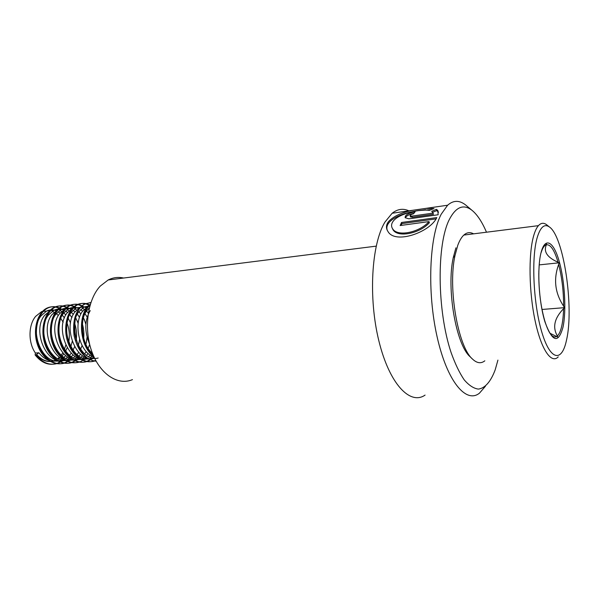 <?xml version="1.0" encoding="UTF-8"?>
<svg xmlns="http://www.w3.org/2000/svg" width="599" height="599" viewBox="0 0 599 599"><rect width="100%" height="100%" fill="white"/><g stroke="black" fill="none" stroke-linecap="round" stroke-linejoin="round"><path stroke-width="0.9" d="M485.445 386.235L479.44 393.176C466.112 403.928 447.109 381.511 437.113 336.833C427.005 292.312 429.296 236.725 441.208 214.21L447.625 205.225C453.368 200.163 459.381 200.081 465.64 204.978L467.033 206.146M438.154 214.756L437.802 210.451L436.424 209.343L431.729 211.327L433.084 213.109L411.917 216.104L410.173 215.827C410.09 214.981 411.199 214.315 413.482 213.836L415.1 211.844C408.226 213.147 404.909 215.093 405.149 217.684L408.608 218.777L410.42 218.642L438.154 214.756M428.996 221.593C419.779 232.307 397.579 237.189 392.644 228.818C391.005 226.325 391.259 223.689 393.423 220.904C399.533 213.214 420.917 208.856 429.258 210.384L433.968 208.542L425.739 208.392L413.587 210.152C402.019 212.286 393.655 216.097 388.511 221.593C386.033 224.969 385.831 228.249 387.92 231.416C395.055 244.669 430.142 232.217 436.806 217.594L401.525 222.484L400.139 225.538L428.996 221.593L429.408 222.686C420.213 233.311 397.923 238.11 393.041 229.791L392.225 228.114M425.08 395.093C410.105 405.568 389.35 383.937 378.86 340.846C368.258 297.905 371.462 244.152 384.925 222.094L392.143 213.259C397.511 208.999 403.097 208.19 408.915 210.833M497.926 360.104L495.208 369.778C490.895 381.413 485.07 388.302 478.309 389.088C473.674 388.466 468.965 385.382 464.18 379.818C459.463 372.848 455.098 363.743 451.077 352.489C437.008 310.552 436.574 243.875 449.49 219.197C456.056 206.812 463.529 203.825 471.9 210.234C477.193 214.502 482.053 221.832 486.485 232.21M132.454 379.624C117.943 385.936 99.808 374.218 91.737 351.351C83.553 328.574 87.589 299.433 100.31 286.045L108.172 279.98C113.166 277.472 118.295 276.82 123.566 278.033M411.917 216.104L412.277 217.287L433.429 214.307L433.084 213.109M412.277 217.287L410.442 216.771M413.857 213.341C409.102 214.397 406.249 215.91 405.306 217.871M438.505 212.271L436.731 210.586L436.424 209.343M436.731 210.586L432.695 212.271M431.198 209.605L417.765 210.668M411.753 211.859C396.912 214.771 384.214 222.431 387.321 230.428M435.877 218.912L401.922 223.592L401.525 222.484M401.083 225.411L401.922 223.592M549.987 333.269L557.654 336.982L557.34 335.964C552.345 327.196 554.427 318.114 563.577 308.71L564.348 307.676L563.622 306.171C554.974 293.098 553.319 279.186 558.657 264.436L559.009 262.819L558.051 262.242C547.201 257.465 543.323 251.64 546.4 244.774L546.505 244.033L545.689 245.043C543.929 245.972 542.432 248.435 541.197 252.434M566.609 339.663C574.156 306.943 563.599 235.916 549.261 226.871C544.289 223.502 540.223 227.253 537.041 238.117C531.178 258.753 533.469 304.786 541.908 332.452C550.264 360.411 561.54 362.477 566.272 341.183L566.609 339.663M547.374 225.359L546.415 224.58C543.57 222.558 540.904 222.918 538.419 225.658C536.539 227.807 534.914 231.319 533.552 236.186C528.385 254.403 528.954 291.87 535.102 320.712C541.197 349.666 551.312 364.222 558.238 356.884M473.584 233.842C470.163 231.925 466.921 232.337 463.843 235.07C461.529 237.197 459.508 240.618 457.763 245.343L454.97 255.631C447.767 288.149 458.018 346.858 472.514 359.086C476.924 363.256 481.027 363.825 484.838 360.808M455.929 247.814L453.241 257.682C446.307 288.83 456.116 344.904 470.073 356.712L472.514 359.086M90.247 310.604C84.586 320.188 84.354 331.337 89.565 344.066M89.902 305.745L87.783 306.553L82.415 311.428C72.913 323.782 79.48 352.721 94.08 357.131M89.356 307.819L86.548 310.993C78.769 321.341 81.606 344.537 92.478 353.358M87.716 306.591L80.079 307.392L74.673 312.244C62.259 327.855 77.009 364.162 94.575 358.18M89.88 305.827L84.137 306.95L78.761 311.817C66.556 327.234 80.745 363.249 98.161 358.007M84.137 306.95L72.457 308.223L67.021 313.052C53.985 329.285 70.495 366.513 88.39 358.277M90.389 357.386L92.164 356.293M84.062 306.958L76.477 307.781L71.056 312.626C58.784 327.967 72.951 363.735 90.434 358.554M92.456 357.985L94.133 357.251M88.293 313.067L86.481 311.091M84.189 309.256L82.22 308.148M88.989 309.413L88.248 308.882M86.024 307.639L84.1 306.973M72.576 308.208L64.924 309.039L59.458 313.854C46.355 329.974 62.813 366.947 80.768 358.838M82.744 357.97L84.504 356.907M86.458 355.342L88.18 353.537M78.402 308.41C75.212 307.062 72.045 307.13 68.9 308.605L63.442 313.427C51.102 328.686 65.246 364.222 82.789 359.101M84.788 358.539L86.563 357.775M88.54 356.585L90.292 355.177M85.859 344.41L87.184 337.656M85.927 323.857L83.418 317.702M80.925 313.943L78.836 311.705M76.582 309.96L74.635 308.912M84.586 353.889L86.271 351.65M88.128 348.363L89.663 344.455M87.214 317.073L84.976 313.689M82.61 311.151L80.595 309.586M65.164 309.009L57.474 309.848L51.971 314.64C38.815 330.663 55.22 367.374 73.228 359.385M75.189 358.546L76.927 357.521M78.866 356.008L80.573 354.271M70.854 309.174C67.687 307.879 64.535 307.961 61.405 309.421L55.917 314.228C43.502 329.398 57.624 364.701 75.227 359.632M77.204 359.093L78.963 358.352M80.925 357.199L82.655 355.843M78.304 345.638L79.674 339.655M78.192 323.325L75.773 317.942M73.333 314.445L71.274 312.326M69.05 310.671L67.133 309.668M77.016 354.615L78.686 352.467M80.528 349.337L82.1 345.556M83.635 338.637C84.204 333.531 83.748 328.507 82.265 323.572M79.525 317.328L77.338 314.176M75.01 311.779L73.018 310.297M57.841 309.81L50.106 310.649L44.573 315.418C31.358 331.344 47.71 367.801 65.778 359.924M67.717 359.115L69.439 358.12M71.356 356.66L73.048 354.99M63.397 309.93C60.244 308.687 57.107 308.784 53.992 310.23L48.474 315.007C35.992 330.101 50.091 365.18 67.747 360.164M69.709 359.64L71.446 358.921M73.385 357.805L75.107 356.495M70.832 346.799L72.232 341.4M70.562 323.033L68.226 318.226M65.83 314.954L63.801 312.948M61.607 311.375L59.713 310.417M69.529 355.319L71.191 353.26M73.018 350.28L74.59 346.709M76.163 340.502C77.024 334.579 76.5 328.799 74.576 323.161M71.932 317.627L69.784 314.677M67.5 312.416L65.538 311.001M50.039 310.679L41.668 311.57L35.648 316.362C28.258 325.04 28.116 342.868 35.416 353.036L35.116 354.96L36.03 354.893L38.86 352.774C44.67 359.984 51.185 362.545 58.403 360.456M60.327 359.67L62.026 358.711M63.921 357.296L65.598 355.694M56.021 310.679C52.884 309.481 49.762 309.601 46.662 311.023L41.114 315.785C28.572 330.798 42.649 365.652 60.357 360.688M62.289 360.179L64.011 359.482M65.935 358.397L67.635 357.139M38.86 352.774L35.416 353.036M36.517 354.526C41.294 360.179 46.61 362.395 52.465 361.167M54.314 360.576L55.954 359.797M57.774 358.606L59.383 357.214M61.165 355.214L62.723 352.916M36.576 354.481C41.593 359.969 47.081 362.208 53.041 361.204M54.958 360.71L56.658 360.029M58.56 358.988L60.244 357.768M62.116 356.016L63.771 354.039M64.4 349.494L65.763 345.129M63.15 322.292L60.813 318.391M58.38 315.508L56.321 313.689M54.082 312.229L52.15 311.323M65.583 351.194L67.148 347.817M68.75 342.164C69.918 335.545 69.334 329.136 66.998 322.951M64.43 317.957L62.318 315.194M60.065 313.045L58.133 311.705M36.03 354.893C42.716 363.174 50.159 365.937 58.373 363.181L62.962 360.583M63.284 360.328L64.213 359.542M62.011 309.466C57.384 306.329 52.697 305.834 47.942 307.983C38.553 312.304 33.559 328.986 38.089 343.579C42.492 358.307 55.265 366.895 65.68 362.68L70.24 360.081M70.615 359.782L71.566 358.958M69.229 308.627C64.647 305.512 60.005 305.026 55.303 307.167C45.958 311.502 41.002 328.274 45.539 342.95C49.942 357.76 62.685 366.408 73.063 362.17L77.6 359.565M78.02 359.235L79.008 358.367M76.53 307.781C71.985 304.689 67.388 304.202 62.738 306.344C53.446 310.694 48.526 327.548 53.071 342.314C57.482 357.206 70.195 365.907 80.536 361.661L85.043 359.048M85.507 358.674L86.458 357.828M83.912 306.92C79.405 303.85 74.86 303.379 70.255 305.505C61.016 309.87 56.141 326.814 60.686 341.67C65.104 356.652 77.78 365.405 88.083 361.137L92.575 358.524M93.085 358.105L93.916 357.363M90.052 305.213C85.994 302.929 81.928 302.75 77.863 304.666C68.675 309.039 63.846 326.081 68.398 341.018C72.816 356.091 85.455 364.903 95.72 360.613L95.803 360.583M90.906 302.488L85.552 303.813C66.691 311.353 73.999 360.411 96.087 361.107M90.03 305.28C78.813 314.43 80.086 344.178 93.302 355.372M35.116 354.96C41.803 363.241 49.253 365.996 57.467 363.241L62.019 360.673M62.588 360.231L61.63 360.036M72.007 342.613L72.209 341.325M70.547 323.093L70.218 322.172M60.499 309.166C56.051 306.389 51.559 306.029 47.029 308.081C37.632 312.408 32.631 329.076 37.16 343.661C41.563 358.374 54.344 366.955 64.767 362.739L69.304 360.164M79.075 342.905L79.607 339.423M78.162 323.557L77.151 320.652M67.739 308.343C63.322 305.572 58.867 305.22 54.374 307.265C45.03 311.607 40.066 328.364 44.603 343.032C49.006 357.828 61.757 366.468 72.142 362.238L76.665 359.64M86.219 343.13L87.057 337.185M85.889 324.329L84.174 319.185M75.055 307.512C70.675 304.749 66.257 304.397 61.802 306.441C52.502 310.791 47.583 327.638 52.12 342.396C56.538 357.281 69.252 365.974 79.592 361.721L80.536 361.661M82.46 306.673C78.102 303.918 73.722 303.566 69.312 305.61C60.065 309.975 55.19 326.912 59.735 341.752C64.145 356.719 76.829 365.472 87.132 361.204L91.64 358.576M89.887 305.797C85.582 303.072 81.262 302.727 76.904 304.771C67.709 309.144 62.88 326.17 67.425 341.101C71.85 356.158 84.496 364.963 94.762 360.68L95.645 360.298M90.861 302.622L84.586 303.918C75.721 309.646 72.232 320.308 74.119 335.904C77.84 351.246 85.185 359.692 96.169 361.257M90.314 304.337C77.331 312.633 78.761 346.304 93.938 356.817M542.005 309.466L564.348 307.676M539.175 264.893L559.009 262.819M562.985 327.219C558.343 343.923 552.33 342.141 544.948 321.873C538.703 301.641 536.899 267.805 541.152 252.224C545.307 236.328 553.805 241.809 559.264 261.628C564.79 281.245 566.512 310.971 562.985 327.219M557.34 335.964C559.189 334.257 560.671 330.888 561.78 325.849C562.805 321.064 563.404 315.351 563.577 308.71M551.881 335.59L552.106 335.784C553.716 337.11 555.236 337.334 556.666 336.466M563.622 306.171C563.622 291.384 561.967 277.479 558.657 264.436M558.051 262.242C554.442 250.09 550.556 244.265 546.4 244.774M376.187 246.137L108.172 279.98M471.9 210.234L465.64 204.978M447.625 205.225L425.739 208.392M413.587 210.152L392.143 213.259M410.517 217.01L410.173 215.827M438.161 211.724L437.802 210.451M393.041 229.791L392.644 228.818M425.589 209.68L421.988 210.204M539.272 263.732L538.815 272.088M551.784 335.5L552.106 335.784C549.672 333.793 547.209 328.769 544.723 320.712M544.626 320.375C540.612 305.857 538.673 290.043 538.801 272.957M453.241 257.682L454.97 255.631M549.261 226.871L546.415 224.58M463.843 235.07L538.419 225.658M87.783 306.553L89.738 306.344M92.021 357.888L92.867 357.828M72.457 308.223L76.477 307.781M84.294 358.434L85.26 358.367M64.924 309.039L68.9 308.605M76.657 358.973L77.735 358.898M57.474 309.848L61.405 309.421M69.102 359.512L70.293 359.422M50.106 310.649L53.992 310.23M54.374 360.553L55.647 360.463M41.668 311.57L46.662 311.023M58.373 363.181L57.467 363.241M47.942 307.983L47.029 308.081M65.68 362.68L64.767 362.739M55.303 307.167L54.374 307.265M73.063 362.17L72.142 362.238M62.738 306.344L61.802 306.441M70.255 305.505L69.312 305.61M88.083 361.137L87.132 361.204M77.863 304.666L76.904 304.771M95.72 360.613L94.762 360.68M85.552 303.813L84.586 303.918"/></g></svg>
